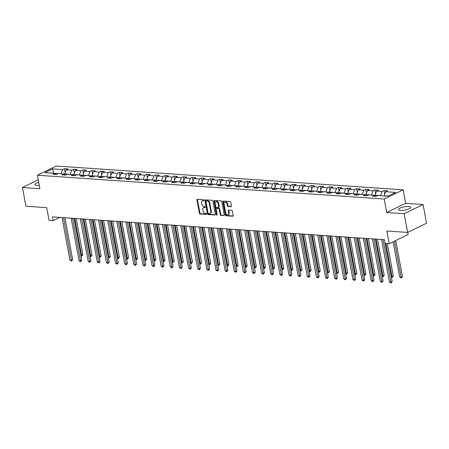 <?xml version="1.0" encoding="UTF-8"?>
<svg xmlns="http://www.w3.org/2000/svg" width="449" height="449" viewBox="0 0 449 449"><rect width="100%" height="100%" fill="white"/><g stroke="black" fill="none" stroke-linecap="round" stroke-linejoin="round"><path stroke-width="0.67" d="M203.986 200.248A0.544 0.376 -115.9 0 0 203.487 199.704L197.386 199.283A0.775 0.539 -115.9 0 0 196.948 199.979L199.395 213.202A0.775 0.539 -115.9 0 0 200.108 213.977L206.214 214.398A0.544 0.376 -115.9 0 0 206.024 213.37L205.232 213.314A2.481 1.717 -115.9 0 1 202.959 210.839L202.752 209.734A2.481 1.717 -115.9 0 1 203.509 207.629A2.481 1.717 -115.9 0 1 204.155 207.511L204.946 207.567A0.544 0.376 -115.9 0 0 204.755 206.534L203.964 206.484A2.481 1.717 -115.9 0 1 201.691 204.003L201.489 202.903A2.481 1.717 -115.9 0 1 202.241 200.798A2.481 1.717 -115.9 0 1 202.892 200.681L203.678 200.731A0.544 0.376 -115.9 0 0 203.986 200.248M408.534 206.54A6.163 1.639 -10.5 0 0 401.9 207.438A6.163 1.639 -10.5 0 0 398.488 209.604A6.163 1.639 -10.5 0 0 400.553 210.424A6.163 1.639 -10.5 0 0 407.187 209.531A6.163 1.639 -10.5 0 0 410.599 207.359A6.163 1.639 -10.5 0 0 408.534 206.54M38.715 182.378A6.163 1.639 -10.5 0 0 34.932 184.657A6.163 1.639 -10.5 0 0 36.998 185.476A6.163 1.639 -10.5 0 0 39.282 185.426M231.005 206.708A0.775 0.539 -115.9 0 0 231.443 206.012L230.752 202.303A0.775 0.539 -115.9 0 0 230.045 201.528L223.265 201.062A0.775 0.539 -115.9 0 0 222.827 201.758L225.275 214.981A0.775 0.539 -115.9 0 0 225.987 215.756L232.767 216.222A0.775 0.539 -115.9 0 0 233.205 215.526L232.374 211.041A0.775 0.539 -115.9 0 0 231.662 210.267L228.76 210.07A0.775 0.539 -115.9 0 0 228.322 210.766L228.737 212.989A2.071 1.437 -115.9 0 1 228.103 214.745A2.071 1.437 -115.9 0 1 225.662 212.775L224.051 204.071A2.071 1.437 -115.9 0 1 224.68 202.314A2.071 1.437 -115.9 0 1 227.121 204.284L227.39 205.732A0.775 0.539 -115.9 0 0 228.103 206.506L231.358 206.534M38.244 179.836L22.45 187.514L25.919 206.226L46.696 207.651L49.053 220.375L53.15 220.655L52.454 216.912L384.406 239.693L385.102 243.437L389.199 243.717L408.13 234.513L407.731 232.363M404.145 213.707L423.081 204.503L405.643 203.307L386.707 212.512L404.145 213.707L407.613 232.419L386.836 230.994L389.199 243.717M386.707 212.512L384.209 199.036L37.396 175.239L56.327 166.035L403.146 189.832L384.209 199.036M22.45 187.514L39.888 188.709L37.396 175.239M212.888 201.073A0.775 0.539 -115.9 0 0 212.175 200.299L205.401 199.833A0.775 0.539 -115.9 0 0 204.963 200.529L207.41 213.752A0.775 0.539 -115.9 0 0 208.123 214.527L214.903 214.992A0.775 0.539 -115.9 0 0 215.34 214.296L212.888 201.073M214.33 200.45L221.11 200.916A0.775 0.539 -115.9 0 1 221.823 201.685L224.27 214.914A0.775 0.539 -115.9 0 1 223.832 215.604L220.93 215.408A0.775 0.539 -115.9 0 1 220.223 214.633L219.23 209.268A0.775 0.539 -115.9 0 0 218.517 208.499L216.592 208.364A0.775 0.539 -115.9 0 0 216.154 209.06L217.187 214.644A0.544 0.376 -115.9 0 1 216.384 214.588L213.892 201.146A0.775 0.539 -115.9 0 1 214.33 200.45M423.081 204.503L426.55 223.215L407.613 232.419M384.041 190.584L382.178 191.487L376.554 191.106L378.423 190.196L374.915 189.955L373.046 190.864L367.428 190.477L369.297 189.568L365.783 189.326L363.915 190.236L358.296 189.848L360.165 188.945L356.652 188.703L354.783 189.607L349.165 189.225L351.034 188.316L347.526 188.075L345.657 188.984L340.039 188.597L341.908 187.688L338.394 187.446L336.526 188.356L330.907 187.974L332.776 187.065L329.263 186.823L327.394 187.733L321.776 187.345L323.645 186.436L320.131 186.195L318.268 187.104L312.65 186.717L314.513 185.807L311.005 185.572L309.137 186.475L303.518 186.094L305.387 185.184L301.874 184.943L300.005 185.852L294.387 185.465L296.256 184.556L292.742 184.315L290.879 185.224L285.261 184.836L287.124 183.933L283.616 183.692L281.748 184.595L276.129 184.213L277.998 183.304L274.485 183.063L272.616 183.972L266.998 183.585L268.867 182.676L265.353 182.434L263.484 183.344L257.866 182.956L259.735 182.053L256.227 181.811L254.358 182.721L248.74 182.333L250.609 181.424L247.096 181.183L245.227 182.092L239.609 181.705L241.478 180.795L237.964 180.56L236.095 181.463L230.477 181.082L232.346 180.172L228.838 179.931L226.97 180.84L221.351 180.453L223.215 179.544L219.707 179.303L217.838 180.212L212.22 179.825L214.089 178.921L210.575 178.68L208.706 179.583L203.088 179.202L204.957 178.292L201.444 178.051L199.581 178.96L193.962 178.573L195.826 177.664L192.318 177.422L190.449 178.332L184.831 177.944L186.7 177.041L183.186 176.799L181.317 177.709L175.699 177.321L177.568 176.412L174.055 176.171L172.192 177.08L166.568 176.693L168.437 175.784L164.929 175.542L163.06 176.451L157.442 176.07L159.311 175.161L155.797 174.919L153.928 175.828L148.31 175.441L150.179 174.532L146.666 174.291L144.797 175.2L139.179 174.813L141.048 173.909L137.54 173.668L135.671 174.571L130.053 174.19L131.922 173.28L128.408 173.039L126.539 173.948L120.921 173.561L122.79 172.652L119.277 172.41L117.408 173.32L111.79 172.932L113.659 172.029L110.145 171.787L108.282 172.697L102.664 172.309L104.527 171.4L101.019 171.159L99.15 172.068L93.532 171.681L95.401 170.772L91.888 170.53L90.019 171.439L84.401 171.058L86.27 170.149L82.756 169.907L80.893 170.816L75.275 170.429L77.138 169.52L73.63 169.279L71.761 170.188L66.143 169.801L68.012 168.897L64.499 168.656L62.63 169.559L52.685 168.88L44.906 172.663L54.851 173.342L52.982 174.251L56.495 174.493L58.364 173.583L63.983 173.971L62.114 174.88L65.627 175.121L67.496 174.212L73.114 174.594L71.245 175.503L74.753 175.744L76.622 174.835L82.24 175.222L80.371 176.131L83.884 176.373L85.753 175.464L91.372 175.851L89.503 176.754L93.016 176.996L94.885 176.092L100.503 176.474L98.634 177.383L102.148 177.624L104.011 176.715L109.629 177.102L107.766 178.012L111.273 178.253L113.142 177.344L118.761 177.731L116.892 178.635L120.405 178.876L122.274 177.967L127.892 178.354L126.023 179.263L129.537 179.505L131.4 178.595L137.018 178.983L135.155 179.892L138.662 180.133L140.531 179.224L146.149 179.606L144.281 180.515L147.794 180.756L149.663 179.847L155.281 180.234L153.412 181.143L156.926 181.385L158.794 180.476L164.413 180.863L162.544 181.766L166.051 182.008L167.92 181.104L173.538 181.486L171.67 182.395L175.183 182.636L177.052 181.727L182.67 182.114L180.801 183.024L184.315 183.265L186.183 182.356L191.802 182.743L189.933 183.647L193.44 183.888L195.309 182.984L200.928 183.366L199.064 184.275L202.572 184.517L204.441 183.607L210.059 183.995L208.19 184.904L211.703 185.145L213.572 184.236L219.191 184.618L217.322 185.527L220.835 185.768L222.698 184.859L228.317 185.246L226.453 186.155L229.961 186.397L231.83 185.488L237.448 185.875L235.579 186.784L239.093 187.02L240.961 186.116L246.58 186.498L244.711 187.407L248.224 187.648L250.087 186.739L255.711 187.126L253.842 188.036L257.35 188.277L259.219 187.368L264.837 187.755L262.968 188.659L266.482 188.9L268.35 187.996L273.969 188.378L272.1 189.287L275.613 189.529L277.482 188.619L283.1 189.007L281.231 189.916L284.739 190.157L286.608 189.248L292.226 189.63L290.357 190.539L293.871 190.78L295.739 189.871L301.358 190.258L299.489 191.167L303.002 191.409L304.871 190.499L310.489 190.887L308.62 191.796L312.134 192.032L313.997 191.128L319.615 191.51L317.752 192.419L321.26 192.66L323.128 191.751L328.747 192.138L326.878 193.048L330.391 193.289L332.26 192.38L337.878 192.767L336.009 193.671L339.523 193.912L341.386 193.008L347.004 193.39L345.141 194.299L348.649 194.54L350.517 193.631L356.136 194.019L354.267 194.928L357.78 195.169L359.649 194.26L365.267 194.647L363.398 195.551L366.912 195.792L368.775 194.883L374.399 195.27L372.53 196.179L376.038 196.421L377.906 195.511L387.857 196.196L395.636 192.413L385.685 191.729L387.554 190.819L384.041 190.584L384.731 194.288M375.212 195.899L375.067 195.091L380.724 195.708M380.685 195.478L382.178 191.487M375.067 195.091L376.554 191.106M374.399 195.27L375.875 196.409M366.087 195.27L365.935 194.468L371.592 195.079M371.553 194.849L373.046 190.864M365.935 194.468L367.428 190.477M365.267 194.647L366.749 195.781M356.955 194.647L356.803 193.839L362.466 194.451M362.422 194.226L363.915 190.236M356.803 193.839L358.296 189.848M356.136 194.019L357.617 195.158M347.823 194.019L347.678 193.21L353.335 193.828M353.296 193.598L354.783 189.607M347.678 193.21L349.165 189.225M347.004 193.39L348.486 194.529M338.692 193.396L338.546 192.587L344.203 193.199M344.164 192.975L345.657 188.984M338.546 192.587L340.039 188.597M337.878 192.767L339.36 193.901M329.566 192.767L329.414 191.959L335.077 192.57M335.033 192.346L336.526 188.356M329.414 191.959L330.907 187.974M328.747 192.138L330.228 193.278M320.434 192.138L320.283 191.336L325.946 191.948M325.901 191.717L327.394 187.733M320.283 191.336L321.776 187.345M319.615 191.51L321.097 192.649M311.303 191.515L311.157 190.707L316.814 191.319M316.775 191.094L318.268 187.104M311.157 190.707L312.65 186.717M310.489 190.887L311.971 192.02M302.177 190.887L302.025 190.079L307.688 190.69M307.644 190.466L309.137 186.475M302.025 190.079L303.518 186.094M301.358 190.258L302.839 191.397M293.045 190.258L292.894 189.456L298.557 190.067M298.512 189.837L300.005 185.852M292.894 189.456L294.387 185.465M292.226 189.63L293.708 190.769M283.914 189.635L283.768 188.827L289.425 189.439M289.386 189.214L290.879 185.224M283.768 188.827L285.261 184.836M283.1 189.007L284.582 190.146M274.788 189.007L274.636 188.198L280.294 188.816M280.255 188.586L281.748 184.595M274.636 188.198L276.129 184.213M273.969 188.378L275.45 189.517M265.656 188.384L265.505 187.575L271.168 188.187M271.123 187.963L272.616 183.972M265.505 187.575L266.998 183.585M264.837 187.755L266.319 188.889M256.525 187.755L256.379 186.947L262.036 187.559M261.997 187.334L263.484 183.344M256.379 186.947L257.866 182.956M255.711 187.126L257.187 188.266M247.399 187.126L247.247 186.324L252.905 186.936M252.866 186.705L254.358 182.721M247.247 186.324L248.74 182.333M246.58 186.498L248.061 187.637M238.267 186.503L238.116 185.695L243.779 186.307M243.734 186.082L245.227 182.092M238.116 185.695L239.609 181.705M237.448 185.875L238.93 187.008M229.136 185.875L228.984 185.067L234.647 185.678M234.608 185.454L236.095 181.463M228.984 185.067L230.477 181.082M228.317 185.246L229.798 186.386M220.004 185.246L219.858 184.444L225.516 185.055M225.477 184.825L226.97 180.84M219.858 184.444L221.351 180.453M219.191 184.618L220.672 185.757M210.878 184.623L210.727 183.815L216.39 184.427M216.345 184.202L217.838 180.212M210.727 183.815L212.22 179.825M210.059 183.995L211.541 185.134M201.747 183.995L201.595 183.186L207.258 183.804M207.214 183.574L208.706 179.583M201.595 183.186L203.088 179.202M200.928 183.366L202.409 184.505M192.615 183.366L192.469 182.563L198.127 183.175M198.088 182.951L199.581 178.96M192.469 182.563L193.962 178.573M191.802 182.743L193.283 183.877M183.489 182.743L183.338 181.935L189.001 182.547M188.956 182.322L190.449 178.332M183.338 181.935L184.831 177.944M182.67 182.114L184.152 183.254M174.358 182.114L174.206 181.312L179.869 181.924M179.825 181.693L181.317 177.709M174.206 181.312L175.699 177.321M173.538 181.486L175.02 182.625M165.226 181.491L165.08 180.683L170.738 181.295M170.699 181.07L172.192 177.08M165.08 180.683L166.568 176.693M164.413 180.863L165.894 181.997M156.1 180.863L155.949 180.055L161.606 180.666M161.567 180.442L163.06 176.451M155.949 180.055L157.442 176.07M155.281 180.234L156.763 181.374M146.969 180.234L146.817 179.432L152.48 180.043M152.436 179.813L153.928 175.828M146.817 179.432L148.31 175.441M146.149 179.606L147.631 180.745M137.837 179.611L137.691 178.803L143.349 179.415M143.31 179.19L144.797 175.2M137.691 178.803L139.179 174.813M137.018 178.983L138.5 180.122M128.706 178.983L128.56 178.174L134.217 178.792M134.178 178.562L135.671 174.571M128.56 178.174L130.053 174.19M127.892 178.354L129.374 179.493M119.58 178.354L119.428 177.551L125.091 178.163M125.047 177.933L126.539 173.948M119.428 177.551L120.921 173.561M118.761 177.731L120.242 178.865M110.448 177.731L110.297 176.923L115.96 177.535M115.915 177.31L117.408 173.32M110.297 176.923L111.79 172.932M109.629 177.102L111.111 178.242M101.317 177.102L101.171 176.3L106.828 176.912M106.789 176.682L108.282 172.697M101.171 176.3L102.664 172.309M100.503 176.474L101.985 177.613M92.191 176.479L92.039 175.671L97.702 176.283M97.657 176.059L99.15 172.068M92.039 175.671L93.532 171.681M91.372 175.851L92.853 176.985M83.059 175.851L82.908 175.043L88.571 175.654M88.526 175.43L90.019 171.439M82.908 175.043L84.401 171.058M82.24 175.222L83.722 176.362M73.928 175.222L73.782 174.42L79.439 175.031M79.4 174.801L80.893 170.816M73.782 174.42L75.275 170.429M73.114 174.594L74.596 175.733M64.802 174.599L64.65 173.791L70.313 174.403M70.269 174.178L71.761 170.188M64.65 173.791L66.143 169.801M63.983 173.971L65.464 175.11M53.571 173.258L61.182 173.78M61.137 173.55L62.63 169.559M53.128 173.224L53.532 173.028L52.685 168.88M54.851 173.342L56.333 174.481M405.643 203.307L403.146 189.832M53.15 220.655L59.807 217.417M388.262 196L384.237 195.944M384.192 195.719L385.685 191.729M65.184 172.36L64.499 168.656M74.315 172.988L73.63 169.279M83.447 173.611L82.756 169.907M92.573 174.24L91.888 170.53M101.704 174.863L101.019 171.159M110.836 175.492L110.145 171.787M119.967 176.12L119.277 172.41M129.093 176.743L128.408 173.039M138.225 177.372L137.54 173.668M147.356 178L146.666 174.291M156.482 178.623L155.797 174.919M165.614 179.252L164.929 175.542M174.745 179.875L174.055 176.171M183.871 180.504L183.186 176.799M193.003 181.132L192.318 177.422M202.134 181.755L201.444 178.051M211.266 182.384L210.575 178.68M220.392 183.012L219.707 179.303M229.523 183.635L228.838 179.931M238.655 184.264L237.964 180.56M247.781 184.887L247.096 181.183M256.912 185.516L256.227 181.811M266.044 186.144L265.353 182.434M275.17 186.767L274.485 183.063M284.301 187.396L283.616 183.692M293.433 188.024L292.742 184.315M302.559 188.647L301.874 184.943M311.69 189.276L311.005 185.572M320.822 189.905L320.131 186.195M329.953 190.528L329.263 186.823M339.079 191.156L338.394 187.446M348.211 191.779L347.526 188.075M357.342 192.408L356.652 188.703M366.468 193.036L365.783 189.326M375.6 193.659L374.915 189.955M203.986 200.473L203.403 200.428A2.481 1.717 -115.9 0 0 202.752 200.551L202.241 200.798M203.509 207.629L204.02 207.382A2.481 1.717 -115.9 0 1 204.665 207.264L205.255 207.303M197.493 199.294A0.775 0.539 -115.9 0 0 197.459 199.732L199.912 212.955A0.775 0.539 -115.9 0 0 200.619 213.73L206.518 214.134M205.507 199.844A0.775 0.539 -115.9 0 0 205.474 200.282L207.921 213.505A0.775 0.539 -115.9 0 0 208.633 214.28L215.301 214.74M206.22 200.905A0.544 0.376 -115.9 0 0 205.917 201.393L208.067 213A0.544 0.376 -115.9 0 0 208.566 213.544L209.397 213.601A2.481 1.717 -115.9 0 0 210.048 213.483A2.481 1.717 -115.9 0 0 210.8 211.378L209.329 203.442A2.481 1.717 -115.9 0 0 207.056 200.967L206.22 200.905L206.731 200.658A0.544 0.376 -115.9 0 0 206.484 200.782M210.048 213.483L210.559 213.23A2.481 1.717 -115.9 0 0 211.311 211.125L210.8 211.378M206.731 200.658L207.567 200.714A2.481 1.717 -115.9 0 1 209.84 203.195L211.311 211.125M224.236 215.352L220.93 215.408M216.749 208.291A0.775 0.539 -115.9 0 1 217.103 208.117L219.028 208.246A0.775 0.539 -115.9 0 1 219.741 209.021L220.734 214.386A0.775 0.539 -115.9 0 0 221.447 215.161M214.442 200.456A0.775 0.539 -115.9 0 0 214.403 200.894L216.895 214.341A0.544 0.376 -115.9 0 0 217.198 214.813M218.197 203.706A2.071 1.437 -115.9 0 0 215.756 201.736A2.071 1.437 -115.9 0 0 215.122 203.492L215.694 206.562A0.775 0.539 -115.9 0 0 216.401 207.337L218.326 207.466A0.775 0.539 -115.9 0 0 218.764 206.77L218.197 203.706L218.708 203.459A2.071 1.437 -115.9 0 0 216.266 201.489L215.756 201.736M218.837 207.219A0.775 0.539 -115.9 0 0 219.275 206.523L218.764 206.77M218.708 203.459L219.275 206.523M224.68 202.314L225.19 202.061A2.071 1.437 -115.9 0 1 227.632 204.031L227.901 205.485A0.775 0.539 -115.9 0 0 228.614 206.259L231.403 206.45M228.103 214.745L228.62 214.499A2.071 1.437 -115.9 0 0 229.248 212.736L228.737 212.989M228.872 210.076A0.775 0.539 -115.9 0 0 228.838 210.514L229.248 212.736M223.372 201.068A0.775 0.539 -115.9 0 0 223.338 201.506L225.791 214.729A0.775 0.539 -115.9 0 0 226.498 215.503L233.171 215.963M80.859 255.257L82.897 254.684L76.201 218.545M82.897 254.684L81.746 256.065L74.787 218.444M81.746 256.065L80.977 255.874M63.489 217.67L71.385 260.28L69.921 260.179L62.024 217.569M64.897 217.765L72.665 259.662L71.385 260.28L71.509 261.037L69.921 260.179M72.665 259.662L71.509 261.037M89.991 255.879L92.028 255.313L85.332 219.168M92.028 255.313L90.878 256.688L83.918 219.073M90.878 256.688L90.103 256.497M99.122 256.508L101.16 255.936L94.458 219.797M101.16 255.936L100.004 257.316L93.05 219.701M100.004 257.316L99.235 257.125M72.615 218.298L80.517 260.908L79.052 260.807L71.155 218.197M74.029 218.394L81.797 260.285L80.517 260.908L80.64 261.666L79.052 260.807M81.797 260.285L80.64 261.666M81.746 218.921L89.643 261.537L88.184 261.436L80.281 218.82M83.16 219.022L90.922 260.914L89.643 261.537L89.772 262.289L88.184 261.436M90.922 260.914L89.772 262.289M108.248 257.131L110.291 256.564L103.59 220.42M110.291 256.564L109.135 257.939L102.176 220.324M109.135 257.939L108.366 257.754M117.38 257.76L119.417 257.187L112.721 221.048M119.417 257.187L118.267 258.568L111.307 220.953M118.267 258.568L117.498 258.377M126.511 258.388L128.549 257.816L121.847 221.677M128.549 257.816L127.393 259.196L120.439 221.576M127.393 259.196L126.624 259.006M90.878 219.55L98.774 262.16L97.31 262.059L89.413 219.449M92.292 219.645L100.054 261.537L98.774 262.16L98.898 262.918L97.31 262.059M100.054 261.537L98.898 262.918M100.009 220.178L107.906 262.788L106.441 262.687L98.544 220.077M101.418 220.274L109.186 262.165L107.906 262.788L108.029 263.546L106.441 262.687M109.186 262.165L108.029 263.546M109.135 220.801L117.032 263.411L115.573 263.316L107.676 220.7M110.549 220.902L118.312 262.794L117.032 263.411L117.161 264.169L115.573 263.316M118.312 262.794L117.161 264.169M118.267 221.43L126.163 264.04L124.699 263.939L116.802 221.329M119.681 221.525L127.443 263.417L126.163 264.04L126.287 264.798L124.699 263.939M127.443 263.417L126.287 264.798M127.398 222.059L135.295 264.669L133.83 264.568L125.933 221.958M128.807 222.154L136.575 264.046L135.295 264.669L135.418 265.421L133.83 264.568M136.575 264.046L135.418 265.421M136.524 222.682L144.421 265.292L142.962 265.191L135.065 222.581M137.938 222.777L145.701 264.674L144.421 265.292L144.55 266.049L142.962 265.191M145.701 264.674L144.55 266.049M145.656 223.31L153.552 265.92L152.088 265.819L144.191 223.209M147.07 223.406L154.832 265.297L153.552 265.92L153.676 266.678L152.088 265.819M154.832 265.297L153.676 266.678M154.787 223.933L162.684 266.549L161.219 266.448L153.322 223.832M156.196 224.034L163.964 265.926L162.684 266.549L162.807 267.301L161.219 266.448M163.964 265.926L162.807 267.301M163.913 224.562L171.815 267.172L170.351 267.071L162.454 224.461M165.327 224.657L173.089 266.549L171.815 267.172L171.939 267.93L170.351 267.071M173.089 266.549L171.939 267.93M173.045 225.19L180.941 267.8L179.482 267.699L171.58 225.089M174.459 225.286L182.221 267.177L180.941 267.8L181.07 268.558L179.482 267.699M182.221 267.177L181.07 268.558M182.176 225.813L190.073 268.423L188.608 268.328L180.711 225.712M183.585 225.914L191.353 267.806L190.073 268.423L190.196 269.181L188.608 268.328M191.353 267.806L190.196 269.181M191.302 226.442L199.204 269.052L197.74 268.951L189.843 226.341M192.716 226.537L200.484 268.429L199.204 269.052L199.328 269.81L197.74 268.951M200.484 268.429L199.328 269.81M200.434 227.071L208.33 269.681L206.871 269.58L198.969 226.97M201.848 227.166L209.61 269.058L208.33 269.681L208.459 270.433L206.871 269.58M209.61 269.058L208.459 270.433M209.565 227.694L217.462 270.304L215.997 270.203L208.1 227.592M210.979 227.789L218.742 269.686L217.462 270.304L217.585 271.061L215.997 270.203M218.742 269.686L217.585 271.061M218.697 228.322L226.593 270.932L225.129 270.831L217.232 228.221M220.105 228.418L227.873 270.309L226.593 270.932L226.717 271.69L225.129 270.831M227.873 270.309L226.717 271.69M227.823 228.945L235.719 271.561L234.26 271.46L226.363 228.85M229.237 229.046L236.999 270.938L235.719 271.561L235.848 272.313L234.26 271.46M236.999 270.938L235.848 272.313M236.954 229.574L244.851 272.184L243.386 272.083L235.489 229.473M238.368 229.669L246.131 271.561L244.851 272.184L244.974 272.941L243.386 272.083M246.131 271.561L244.974 272.941M246.086 230.202L253.982 272.812L252.518 272.711L244.621 230.101M247.494 230.298L255.262 272.189L253.982 272.812L254.106 273.57L252.518 272.711M255.262 272.189L254.106 273.57M255.212 230.825L263.108 273.441L261.649 273.34L253.752 230.724M256.626 230.926L264.388 272.818L263.108 273.441L263.237 274.193L261.649 273.34M264.388 272.818L263.237 274.193M135.643 259.011L137.68 258.444L130.979 222.3M137.68 258.444L136.524 259.819L129.565 222.204M136.524 259.819L135.755 259.629M144.769 259.64L146.806 259.067L140.11 222.929M146.806 259.067L145.656 260.448L138.696 222.833M145.656 260.448L144.887 260.257M153.9 260.268L155.938 259.696L149.242 223.557M155.938 259.696L154.782 261.077L147.828 223.456M154.782 261.077L154.013 260.886M163.032 260.891L165.069 260.325L158.368 224.18M165.069 260.325L163.913 261.7L156.959 224.085M163.913 261.7L163.144 261.509M172.158 261.52L174.195 260.948L167.499 224.809M174.195 260.948L173.045 262.328L166.085 224.713M173.045 262.328L172.276 262.137M181.289 262.143L183.327 261.576L176.631 225.432M183.327 261.576L182.171 262.951L175.217 225.336M182.171 262.951L181.402 262.766M190.421 262.772L192.458 262.199L185.757 226.06M192.458 262.199L191.302 263.58L184.348 225.965M191.302 263.58L190.533 263.389M199.547 263.4L201.59 262.828L194.888 226.689M201.59 262.828L200.434 264.208L193.474 226.588M200.434 264.208L199.665 264.018M208.678 264.023L210.716 263.456L204.02 227.312M210.716 263.456L209.565 264.831L202.606 227.216M209.565 264.831L208.791 264.641M217.81 264.652L219.847 264.079L213.146 227.94M219.847 264.079L218.691 265.46L211.737 227.845M218.691 265.46L217.922 265.269M226.936 265.28L228.979 264.708L222.277 228.569M228.979 264.708L227.823 266.089L220.863 228.468M227.823 266.089L227.054 265.898M236.067 265.903L238.105 265.337L231.409 229.192M238.105 265.337L236.954 266.712L229.995 229.097M236.954 266.712L236.185 266.521M245.199 266.532L247.236 265.96L240.541 229.821M247.236 265.96L246.08 267.34L239.126 229.725M246.08 267.34L245.311 267.149M254.33 267.155L256.368 266.588L249.666 230.444M256.368 266.588L255.212 267.963L248.258 230.348M255.212 267.963L254.443 267.778M263.456 267.784L265.494 267.217L258.798 231.072M265.494 267.217L264.343 268.592L257.384 230.977M264.343 268.592L263.574 268.401M272.588 268.412L274.625 267.84L267.93 231.701M274.625 267.84L273.469 269.22L266.515 231.6M273.469 269.22L272.7 269.03M281.719 269.035L283.757 268.468L277.055 232.324M283.757 268.468L282.601 269.843L275.647 232.228M282.601 269.843L281.832 269.653M290.845 269.664L292.883 269.091L286.187 232.952M292.883 269.091L291.732 270.472L284.773 232.857M291.732 270.472L290.963 270.281M299.977 270.292L302.014 269.72L295.319 233.581M302.014 269.72L300.864 271.101L293.904 233.48M300.864 271.101L300.089 270.91M309.108 270.915L311.146 270.349L304.444 234.204M311.146 270.349L309.99 271.724L303.036 234.109M309.99 271.724L309.221 271.533M318.234 271.544L320.277 270.971L313.576 234.833M320.277 270.971L319.121 272.352L312.162 234.737M319.121 272.352L318.352 272.161M327.366 272.167L329.403 271.6L322.708 235.461M329.403 271.6L328.253 272.975L321.293 235.36M328.253 272.975L327.484 272.79M336.497 272.796L338.535 272.229L331.833 236.084M338.535 272.229L337.379 273.604L330.425 235.989M337.379 273.604L336.61 273.413M345.623 273.424L347.666 272.852L340.965 236.713M347.666 272.852L346.51 274.232L339.551 236.612M346.51 274.232L345.741 274.042M354.755 274.047L356.792 273.48L350.097 237.336M356.792 273.48L355.642 274.855L348.682 237.24M355.642 274.855L354.873 274.665M264.343 231.454L272.24 274.064L270.775 273.963L262.878 231.353M265.757 231.549L273.52 273.441L272.24 274.064L272.363 274.822L270.775 273.963M273.52 273.441L272.363 274.822M273.475 232.082L281.371 274.693L279.907 274.592L272.01 231.981M274.883 232.178L282.651 274.07L281.371 274.693L281.495 275.45L279.907 274.592M282.651 274.07L281.495 275.45M282.601 232.705L290.503 275.316L289.038 275.22L281.141 232.604M284.015 232.801L291.783 274.698L290.503 275.316L290.626 276.073L289.038 275.22M291.783 274.698L290.626 276.073M291.732 233.334L299.629 275.944L298.17 275.843L290.267 233.233M293.146 233.429L300.909 275.321L299.629 275.944L299.758 276.702L298.17 275.843M300.909 275.321L299.758 276.702M300.864 233.957L308.76 276.573L307.296 276.472L299.399 233.862M302.278 234.058L310.04 275.95L308.76 276.573L308.884 277.325L307.296 276.472M310.04 275.95L308.884 277.325M309.995 234.586L317.892 277.196L316.427 277.095L308.53 234.485M311.404 234.681L319.172 276.573L317.892 277.196L318.015 277.953L316.427 277.095M319.172 276.573L318.015 277.953M319.121 235.214L327.018 277.824L325.559 277.723L317.662 235.113M320.535 235.31L328.298 277.201L327.018 277.824L327.147 278.582L325.559 277.723M328.298 277.201L327.147 278.582M328.253 235.837L336.149 278.453L334.685 278.352L326.788 235.736M329.667 235.938L337.429 277.83L336.149 278.453L336.273 279.205L334.685 278.352M337.429 277.83L336.273 279.205M337.384 236.466L345.281 279.076L343.816 278.975L335.919 236.365M338.793 236.561L346.561 278.453L345.281 279.076L345.404 279.834L343.816 278.975M346.561 278.453L345.404 279.834M363.886 274.676L365.924 274.103L359.228 237.964M365.924 274.103L364.768 275.484L357.814 237.869M364.768 275.484L363.999 275.293M346.51 237.094L354.407 279.705L352.948 279.604L345.051 236.993M347.924 237.19L355.687 279.082L354.407 279.705L354.536 280.462L352.948 279.604M355.687 279.082L354.536 280.462M373.018 275.304L375.055 274.732L368.354 238.593M375.055 274.732L373.899 276.113L366.945 238.492M373.899 276.113L373.13 275.922M355.642 237.717L363.538 280.328L362.074 280.232L354.177 237.616M357.056 237.813L364.818 279.71L363.538 280.328L363.662 281.085L362.074 280.232M364.818 279.71L363.662 281.085M382.144 275.927L384.181 275.36L377.486 239.216M384.181 275.36L383.031 276.736L376.071 239.121M383.031 276.736L382.262 276.545M364.773 238.346L372.67 280.956L371.205 280.855L363.308 238.245M366.182 238.441L373.95 280.333L372.67 280.956L372.793 281.714L371.205 280.855M373.95 280.333L372.793 281.714M391.275 276.556L393.313 275.983L387.307 243.588M393.313 275.983L392.157 277.364L385.899 243.487M392.157 277.364L391.388 277.173M373.899 238.969L381.802 281.585L380.337 281.484L372.44 238.874M375.313 239.07L383.076 280.962L381.802 281.585L381.925 282.337L380.337 281.484M383.076 280.962L381.925 282.337M393.15 241.792L399.7 277.134L401.165 277.235L402.444 276.612L395.754 240.529M402.444 276.612L401.288 277.987L394.475 241.147M401.288 277.987L399.7 277.134M383.031 239.598L390.927 282.208L389.468 282.107L381.566 239.497M385.135 243.437L392.207 281.585L390.927 282.208L391.057 282.965L389.468 282.107M392.207 281.585L391.057 282.965M203.403 200.428L202.892 200.681M204.665 207.264L204.155 207.511M200.619 213.73L200.108 213.977M199.912 212.955L199.395 213.202M197.459 199.732L196.948 199.979M215.256 214.818L214.903 214.992M208.633 214.28L208.123 214.527M207.921 213.505L207.41 213.752M205.474 200.282L204.963 200.529M209.84 203.195L209.329 203.442M207.567 200.714L207.056 200.967M224.191 215.43L223.832 215.604M220.734 214.386L220.223 214.633M219.741 209.021L219.23 209.268M219.028 208.246L218.517 208.499M217.103 208.117L216.592 208.364M216.895 214.341L216.384 214.588M214.403 200.894L213.892 201.146M228.614 206.259L228.103 206.506M227.901 205.485L227.39 205.732M227.632 204.031L227.121 204.284M228.838 210.514L228.322 210.766M233.126 216.048L232.767 216.222M226.498 215.503L225.987 215.756M225.791 214.729L225.275 214.981M223.338 201.506L222.827 201.758M206.591 200.686L206.08 200.933M216.901 208.151L216.39 208.403M219.039 207.18L218.528 207.432"/></g></svg>

